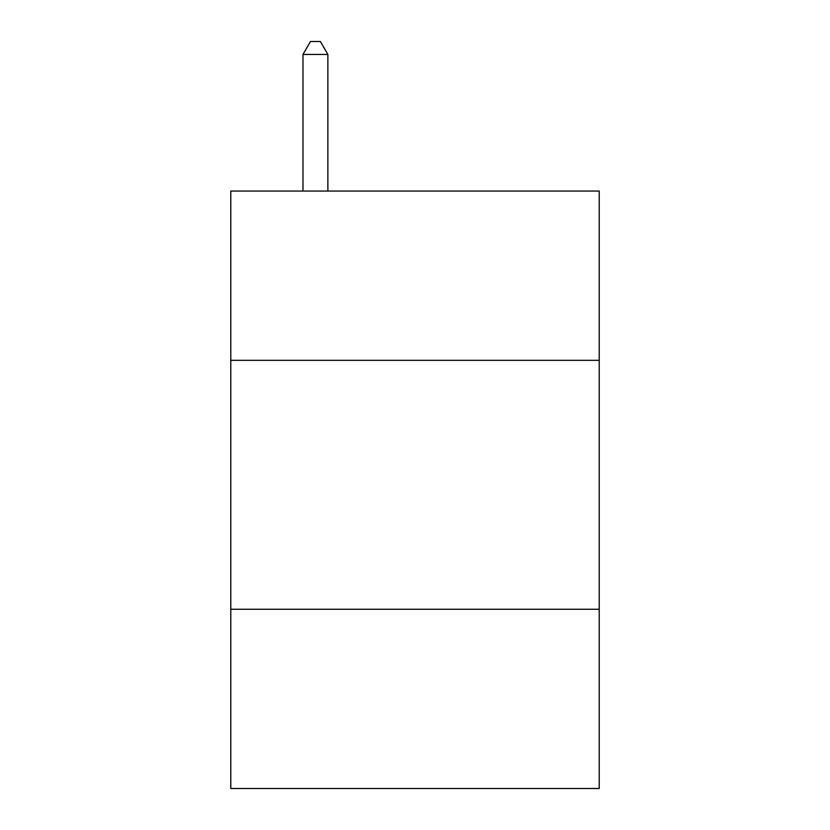 <?xml version="1.0" encoding="UTF-8"?>
<svg xmlns="http://www.w3.org/2000/svg" width="830" height="830" viewBox="0 0 830 830"><rect width="100%" height="100%" fill="white"/><g stroke="black" fill="none" stroke-linecap="round" stroke-linejoin="round"><path stroke-width="1.25" d="M599.208 360.334L599.208 191.056L230.792 191.056L230.792 360.334L599.208 360.334L599.208 788.5L230.792 788.5L230.792 360.334M599.208 609.272L230.792 609.272M327.871 191.056L327.871 54.448L302.981 54.448L302.981 191.056M302.981 54.448L310.451 41.5L320.401 41.5L327.871 54.448"/></g></svg>
